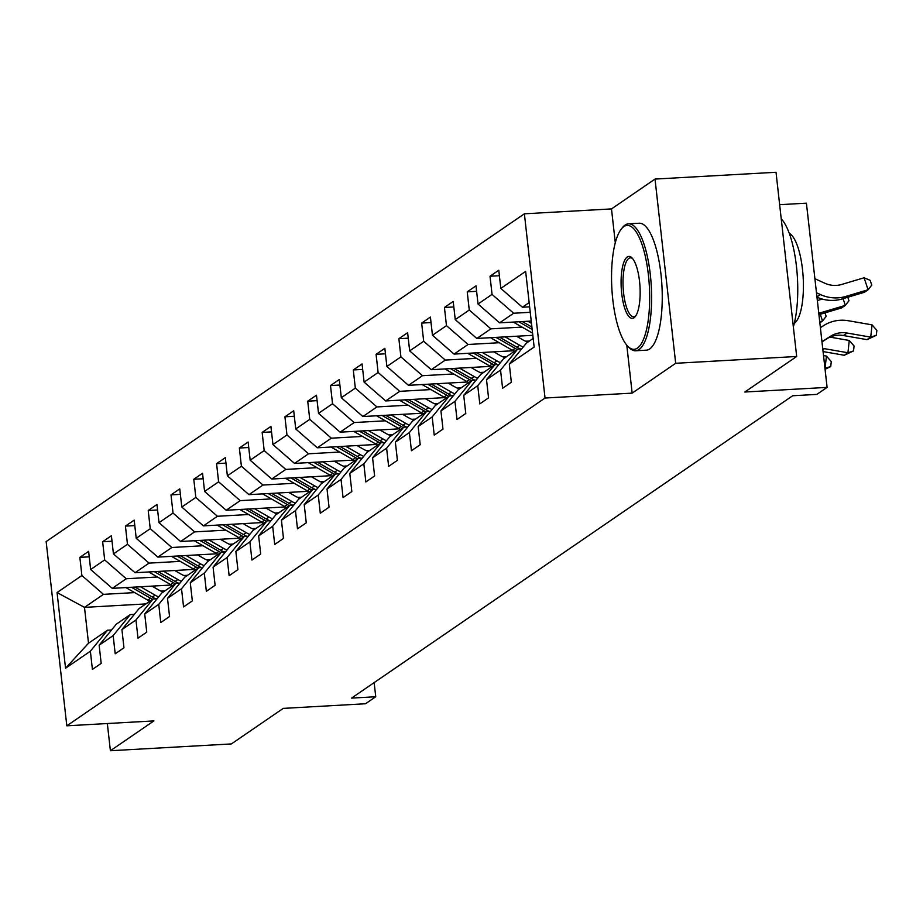<?xml version="1.0" encoding="UTF-8"?>
<svg xmlns="http://www.w3.org/2000/svg" width="923" height="923" viewBox="0 0 923 923"><rect width="100%" height="100%" fill="white"/><g stroke="black" fill="none" stroke-linecap="round" stroke-linejoin="round"><path stroke-width="1.38" d="M524.379 213.813L46.15 541.582L66.814 725.813L545.043 398.032L524.379 213.813L611.499 208.91L615.283 242.737M626.775 345.167L632.163 393.129L675.682 363.293L655.018 179.074L611.499 208.91M655.018 179.074L776.012 172.266L796.676 356.486L744.815 392.021L827.089 387.395L806.425 203.175L779.647 204.675M107.345 723.528L110.391 750.734L231.385 743.926L283.234 708.391L365.508 703.753L375.742 696.75L374.15 682.616M675.682 363.293L796.676 356.486M145.857 603.919L84.489 607.38L88.516 643.227L107.506 630.213L90.373 651.211L92.415 669.383L101.184 663.383L99.142 645.212L113.16 635.601L115.202 653.772L123.97 647.761L121.928 629.59L135.958 619.979L137.988 638.151L146.757 632.14L144.715 613.968L158.744 604.357L160.775 622.529L169.544 616.529L167.501 598.358L181.531 588.747L183.562 606.919L192.33 600.908L190.288 582.736L204.318 573.125L206.348 591.297L215.117 585.286L213.075 567.114L227.104 557.504L229.135 575.675L237.903 569.676L235.861 551.504L249.891 541.893L251.921 560.065L260.69 554.054L258.648 535.882L272.677 526.272L274.708 544.443L283.476 538.432L281.434 520.26L295.464 510.65L297.494 528.821L306.263 522.822L304.221 504.65L318.25 495.028L320.281 513.211L329.05 507.2L327.007 489.028L341.037 479.418L343.068 497.589L351.836 491.578L349.794 473.407L363.824 463.796L365.854 481.968L374.623 475.968L372.58 457.796L386.61 448.174L388.641 466.357L397.409 460.346L395.367 442.175L409.397 432.564L411.439 450.736L420.196 444.724L418.154 426.553L432.183 416.942L434.225 435.114L442.982 429.114L440.94 410.931L454.97 401.32L457.012 419.504L465.769 413.492L463.738 395.321L477.756 385.71L479.798 403.882L488.555 397.871L486.525 379.699L500.543 370.088L502.585 388.26L511.342 382.26L509.311 364.077L534.14 347.06L525.649 271.385L500.82 288.403L498.778 270.231L490.021 276.231L499.389 275.712M90.373 651.211L65.545 668.229L57.053 592.554L81.893 575.537L79.851 557.365L89.231 556.834M490.021 276.231L492.051 294.414L478.033 304.025L475.991 285.853L467.223 291.853L469.265 310.024L455.247 319.635L453.205 301.463L444.436 307.474L446.478 325.646L432.46 335.257L430.418 317.085L421.649 323.085L423.692 341.268L409.674 350.878L407.631 332.707L398.863 338.706L400.905 356.878L386.887 366.489L384.845 348.317L376.076 354.328L378.118 372.5L364.1 382.11L362.058 363.939L353.29 369.95L355.332 388.121L341.314 397.732L339.272 379.561L330.503 385.56L332.545 403.732L318.527 413.342L316.485 395.171L307.717 401.182L309.759 419.354L295.741 428.964L293.699 410.793L284.93 416.804L286.972 434.975L272.954 444.586L270.912 426.414L262.144 432.414L264.186 450.586L250.168 460.196L248.125 442.025L239.357 448.036L241.399 466.207L227.37 475.818L225.339 457.646L216.57 463.658L218.613 481.829L204.583 491.44L202.552 473.268L193.784 479.268L195.826 497.439L181.796 507.05L179.766 488.878L170.997 494.89L173.039 513.061L159.01 522.672L156.979 504.5L148.211 510.511L150.253 528.683L136.223 538.294L134.193 520.122L125.424 526.122L127.466 544.293L113.437 553.904L111.406 535.732L102.638 541.743L104.68 559.915L90.65 569.526L88.62 551.354L79.851 557.365M827.089 387.395L816.867 394.398L792.672 395.759L351.536 698.111L375.742 696.75M99.142 645.212L116.263 624.202L130.293 614.591L134.343 614.36M171.436 585.02L112.248 588.355L126.266 578.744L157.441 576.99M187.634 575.283L183.827 575.502M130.293 614.591L113.16 635.601M90.65 569.526L112.248 588.355M104.68 559.915L126.266 578.744M121.928 629.59L139.05 608.58L153.08 598.969L157.129 598.739M194.222 569.399L135.035 572.733L149.053 563.122L180.227 561.369M210.421 559.673L206.614 559.88M153.08 598.969L135.958 619.979M113.437 553.904L135.035 572.733M127.466 544.293L149.053 563.122M144.715 613.968L161.837 592.97L175.866 583.359L179.916 583.128M217.009 553.788L157.821 557.111L171.84 547.501L203.014 545.747M233.207 544.051L229.4 544.27M175.866 583.359L158.744 604.357M136.223 538.294L157.821 557.111M150.253 528.683L171.84 547.501M167.501 598.358L184.623 577.348L198.653 567.737L202.702 567.507M239.795 538.167L180.608 541.501L194.626 531.89L225.8 530.137M255.994 528.429L252.187 528.648M198.653 567.737L181.531 588.747M159.01 522.672L180.608 541.501M173.039 513.061L194.626 531.89M190.288 582.736L207.41 561.726L221.439 552.116L225.489 551.885M262.582 522.545L203.395 525.879L217.413 516.269L248.587 514.515M278.781 512.819L274.973 513.026M221.439 552.116L204.318 573.125M181.796 507.05L203.395 525.879M195.826 497.439L217.413 516.269M213.075 567.114L230.196 546.116L244.226 536.505L248.275 536.275M285.369 506.935L226.181 510.257L240.199 500.647L271.374 498.893M301.567 497.197L297.76 497.416M244.226 536.505L227.104 557.504M204.583 491.44L226.181 510.257M218.613 481.829L240.199 500.647M235.861 551.504L252.983 530.494L267.012 520.884L271.062 520.653M308.155 491.313L248.968 494.647L262.986 485.036L294.16 483.283M324.354 481.575L320.546 481.794M267.012 520.884L249.891 541.893M227.37 475.818L248.968 494.647M241.399 466.207L262.986 485.036M258.648 535.882L275.769 514.872L289.799 505.262L293.849 505.031M330.942 475.691L271.754 479.025L285.772 469.415L316.947 467.661M347.14 465.965L343.333 466.173M289.799 505.262L272.677 526.272M250.168 460.196L271.754 479.025M264.186 450.586L285.772 469.415M281.434 520.26L298.567 499.262L312.585 489.651L316.635 489.421M353.728 460.081L294.541 463.404L308.559 453.793L339.733 452.039M369.927 450.343L366.119 450.562M312.585 489.651L295.464 510.65M272.954 444.586L294.541 463.404M286.972 434.975L308.559 453.793M304.221 504.65L321.354 483.64L335.372 474.03L339.422 473.799M376.515 444.459L317.327 447.793L331.345 438.183L362.52 436.429M392.713 434.721L388.906 434.941M335.372 474.03L318.25 495.028M295.741 428.964L317.327 447.793M309.759 419.354L331.345 438.183M327.007 489.028L344.141 468.019L358.159 458.408L362.208 458.177M399.301 428.837L340.114 432.172L354.132 422.561L385.318 420.807M415.5 419.111L411.704 419.319M358.159 458.408L341.037 479.418M318.527 413.342L340.114 432.172M332.545 403.732L354.132 422.561M349.794 473.407L366.927 452.408L380.945 442.798L384.995 442.567M422.088 413.227L362.901 416.55L376.919 406.939L408.104 405.185M438.287 403.489L434.491 403.709M380.945 442.798L363.824 463.796M341.314 397.732L362.901 416.55M355.332 388.121L376.919 406.939M372.58 457.796L389.714 436.787L403.732 427.176L407.781 426.945M444.874 397.605L385.687 400.94L399.717 391.329L430.891 389.575M461.073 387.868L457.277 388.087M403.732 427.176L386.61 448.174M364.1 382.11L385.687 400.94M378.118 372.5L399.717 391.329M395.367 442.175L412.5 421.165L426.518 411.554L430.568 411.323M467.661 381.984L408.474 385.318L422.503 375.707L453.678 373.953M483.86 372.257L480.064 372.465M426.518 411.554L409.397 432.564M386.887 366.489L408.474 385.318M400.905 356.878L422.503 375.707M418.154 426.553L435.287 405.555L449.305 395.944L453.355 395.713M490.459 366.373L431.26 369.696L445.29 360.085L476.464 358.332M506.646 356.636L502.85 356.855M449.305 395.944L432.183 416.942M409.674 350.878L431.26 369.696M423.692 341.268L445.29 360.085M440.94 410.931L458.073 389.933L472.091 380.322L476.141 380.091M513.246 350.752L454.047 354.086L468.076 344.475L499.251 342.721M529.433 341.014L525.637 341.233M472.091 380.322L454.97 401.32M432.46 335.257L454.047 354.086M446.478 325.646L468.076 344.475M463.738 395.321L480.86 374.311L494.878 364.7L498.928 364.47M532.825 335.314L476.833 338.464L490.863 328.853L522.037 327.1M494.878 364.7L477.756 385.71M455.247 319.635L476.833 338.464M469.265 310.024L490.863 328.853M486.525 379.699L503.646 358.701L517.665 349.09L521.714 348.859M531.221 321.066L499.62 322.842L513.649 313.232L530.24 312.297M517.665 349.09L500.543 370.088M478.033 304.025L499.62 322.842M492.051 294.414L513.649 313.232M509.311 364.077L526.433 343.079L533.171 338.453M529.629 306.828L522.406 307.232L529.156 302.606M500.82 288.403L522.406 307.232M632.163 393.129L545.043 398.032M110.391 750.734L153.922 720.909L66.814 725.813M107.506 630.213L111.556 629.982M164.848 590.905L161.04 591.124M134.654 592.601L103.48 594.354L84.489 607.38L57.053 592.554M88.516 643.227L65.545 668.229M81.893 575.537L103.48 594.354M467.223 291.853L476.603 291.322M444.436 307.474L453.816 306.944M421.649 323.085L431.029 322.565M398.863 338.706L408.243 338.176M376.076 354.328L385.456 353.797M353.29 369.95L362.67 369.419M330.503 385.56L339.883 385.029M307.717 401.182L317.097 400.651M284.93 416.804L294.31 416.273M262.144 432.414L271.524 431.883M239.357 448.036L248.737 447.505M216.57 463.658L225.95 463.127M193.784 479.268L203.164 478.737M170.997 494.89L180.377 494.359M148.211 510.511L157.591 509.981M125.424 526.122L134.804 525.591M102.638 541.743L112.018 541.213M821.966 341.706L830.688 336.18A25.429 23.836 -124.4 0 1 847.049 333.03L870.724 337.137L872.05 324.85L848.375 320.743A38.143 35.755 55.6 0 0 823.847 325.473L820.397 327.653M821.989 341.891L827.043 338.683A25.429 23.836 -124.4 0 1 843.403 335.534L867.066 339.641L870.724 337.137L876.319 335.291L867.066 339.641M872.05 324.85L876.85 330.376L876.319 335.291M814.905 278.711L824.747 283.199A25.429 23.836 55.6 0 0 841.603 284.48L864.066 277.777L870.158 280.338L871.774 285.138L868.116 289.764L845.653 296.468A38.143 35.755 -124.4 0 1 820.374 294.541L816.474 292.764M864.066 277.777L868.116 289.764L864.459 292.268L842.007 298.971A38.143 35.755 -124.4 0 1 816.97 297.16M637.424 348.121A62.049 18.783 -93.2 0 0 648.431 275.169A62.049 18.783 -93.2 0 0 623.798 226.643A62.049 18.783 -93.2 0 0 621.352 228.973A62.049 18.783 -93.2 0 0 611.857 288.438A62.049 18.783 -93.2 0 0 627.963 346.46A62.049 18.783 -93.2 0 0 637.424 348.121M621.352 228.973L622.575 227.462A63.572 19.245 86.8 0 1 625.09 225.062A63.572 19.245 86.8 0 1 628.494 223.828A63.572 19.245 86.8 0 1 650.888 280.477A63.572 19.245 86.8 0 1 639.051 349.54A63.572 19.245 86.8 0 1 635.635 350.775A63.572 19.245 86.8 0 1 629.348 347.833L627.963 346.46M634.02 317.754A31.024 9.392 86.8 0 1 621.71 293.491A31.024 9.392 86.8 0 1 627.213 257.009A31.024 9.392 86.8 0 1 631.943 257.84A31.024 9.392 86.8 0 1 639.997 286.857A31.024 9.392 86.8 0 1 635.243 316.589A31.024 9.392 86.8 0 1 634.02 317.754M632.636 258.613A29.501 8.93 -93.2 0 0 630.409 257.852A29.501 8.93 -93.2 0 0 628.828 258.417A29.501 8.93 -93.2 0 0 623.337 290.468A29.501 8.93 -93.2 0 0 633.72 316.751A29.501 8.93 -93.2 0 0 635.301 316.174A29.501 8.93 -93.2 0 0 635.855 315.735M781.239 218.843A63.572 19.245 86.8 0 1 796.48 266.562A63.572 19.245 86.8 0 1 793.353 326.857M789.246 233.311A45.769 13.857 86.8 0 1 803.183 277.546A45.769 13.857 86.8 0 1 794.38 323.258A45.769 13.857 86.8 0 1 794.311 323.304M628.494 223.828L639.143 223.228A63.572 19.245 86.8 0 1 661.526 279.877A63.572 19.245 86.8 0 1 649.7 348.94A63.572 19.245 86.8 0 1 646.285 350.175L635.635 350.775M822.716 348.433A25.429 23.836 -124.4 0 1 824.262 348.64L847.937 352.759L849.264 340.472L829.973 337.114M823.074 351.571L844.28 355.263L847.937 352.759L853.533 350.913L844.28 355.263M849.264 340.472L854.063 345.998L853.533 350.913M824.977 368.496L826.477 356.082L823.524 355.574M824.954 368.335L830.746 366.535L825.07 369.338M826.477 356.082L831.277 361.62L830.746 366.535M513.326 322.081A13.476 12.634 55.6 0 0 513.892 322.415L532.583 333.168M527.887 321.262L531.475 323.327M518.841 321.769L532.156 329.43M531.89 327.065L522.337 321.573M817.34 300.483A25.429 23.836 55.6 0 0 818.816 300.102L822.278 299.064M847.799 297.241L848.987 300.748L845.33 305.375L822.866 312.089A38.143 35.755 -124.4 0 1 818.747 313.047M843.057 298.66L845.33 305.375L841.672 307.878L819.22 314.593A38.143 35.755 -124.4 0 1 818.932 314.674M490.54 337.691A13.476 12.634 55.6 0 0 491.105 338.037L512.38 350.267A38.904 36.47 55.6 0 0 514.376 351.34M505.1 336.872L519.684 345.26A38.904 36.47 55.6 0 0 523.191 347.06M516.568 336.226L522.522 339.652A32.293 30.274 55.6 0 0 527.841 342.11M496.055 337.38L515.149 348.363A38.904 36.47 55.6 0 0 517.145 349.436M520.364 348.929A38.904 36.47 -124.4 0 1 516.903 347.163L499.551 337.183M825.012 312.862L826.2 316.37L822.543 320.996L819.739 321.839M819.855 322.842L822.543 320.996L820.27 314.27M467.753 353.313A13.476 12.634 55.6 0 0 468.319 353.647L489.594 365.889A38.904 36.47 55.6 0 0 491.59 366.962M482.302 352.494L496.897 360.881A38.904 36.47 55.6 0 0 500.404 362.67M493.782 351.848L499.735 355.274A32.293 30.274 55.6 0 0 505.054 357.732M473.268 353.001L492.363 363.985A38.904 36.47 55.6 0 0 494.359 365.058M497.566 364.55A38.904 36.47 -124.4 0 1 494.117 362.785L476.764 352.805M444.967 368.935A13.476 12.634 55.6 0 0 445.532 369.269L466.807 381.499A38.904 36.47 55.6 0 0 468.803 382.584M459.516 368.115L474.11 376.503A38.904 36.47 55.6 0 0 477.618 378.292M470.995 367.469L476.949 370.896A32.293 30.274 55.6 0 0 482.268 373.342M450.482 368.623L469.576 379.607A38.904 36.47 55.6 0 0 471.572 380.68M474.78 380.172A38.904 36.47 -124.4 0 1 471.33 378.395L453.978 368.427M422.18 384.545A13.476 12.634 55.6 0 0 422.746 384.891L444.021 397.121A38.904 36.47 55.6 0 0 446.017 398.194M436.729 383.726L451.324 392.113A38.904 36.47 55.6 0 0 454.831 393.913M448.209 383.08L454.162 386.506A32.293 30.274 55.6 0 0 459.481 388.964M427.695 384.233L446.79 395.217A38.904 36.47 55.6 0 0 448.786 396.29M451.993 395.782A38.904 36.47 -124.4 0 1 448.543 394.017L431.191 384.037M399.394 400.167A13.476 12.634 55.6 0 0 399.959 400.501L421.234 412.743A38.904 36.47 55.6 0 0 423.23 413.816M413.942 399.347L428.537 407.735A38.904 36.47 55.6 0 0 432.045 409.524M425.422 398.701L431.376 402.128A32.293 30.274 55.6 0 0 436.694 404.586M404.909 399.855L424.003 410.839A38.904 36.47 55.6 0 0 425.999 411.912M429.207 411.404A38.904 36.47 -124.4 0 1 425.757 409.639L408.404 399.659M376.607 415.788A13.476 12.634 55.6 0 0 377.172 416.123L398.448 428.353A38.904 36.47 55.6 0 0 400.444 429.437M391.156 414.969L405.751 423.357A38.904 36.47 55.6 0 0 409.258 425.145M402.624 414.323L408.589 417.75A32.293 30.274 55.6 0 0 413.908 420.196M382.122 415.477L401.217 426.461A38.904 36.47 55.6 0 0 403.213 427.534M406.42 427.026A38.904 36.47 -124.4 0 1 402.97 425.249L385.618 415.281M353.821 431.399A13.476 12.634 55.6 0 0 354.386 431.745L375.661 443.975A38.904 36.47 55.6 0 0 377.657 445.048M368.369 430.579L382.964 438.967A38.904 36.47 55.6 0 0 386.472 440.767M379.838 429.933L385.802 433.36A32.293 30.274 55.6 0 0 391.121 435.818M359.335 431.087L378.43 442.071A38.904 36.47 55.6 0 0 380.426 443.144M383.633 442.636A38.904 36.47 -124.4 0 1 380.184 440.871L362.831 430.891M331.034 447.02A13.476 12.634 55.6 0 0 331.599 447.355L352.863 459.596A38.904 36.47 55.6 0 0 354.859 460.669M345.583 446.201L360.166 454.589A38.904 36.47 55.6 0 0 363.685 456.377M357.051 445.555L363.016 448.982A32.293 30.274 55.6 0 0 368.335 451.439M336.549 446.709L355.643 457.693A38.904 36.47 55.6 0 0 357.639 458.766M360.847 458.258A38.904 36.47 -124.4 0 1 357.397 456.493L340.045 446.513M308.247 462.642A13.476 12.634 55.6 0 0 308.813 462.977L330.076 475.218A38.904 36.47 55.6 0 0 332.072 476.291M322.796 461.823L337.38 470.211A38.904 36.47 55.6 0 0 340.899 471.999M334.264 461.177L340.229 464.604A32.293 30.274 55.6 0 0 345.548 467.061M313.762 462.331L332.857 473.314A38.904 36.47 55.6 0 0 334.853 474.387M338.06 473.88A38.904 36.47 -124.4 0 1 334.611 472.115L317.258 462.135M285.461 478.252A13.476 12.634 55.6 0 0 286.026 478.599L307.29 490.828A38.904 36.47 55.6 0 0 309.286 491.901M300.01 477.433L314.593 485.821A38.904 36.47 55.6 0 0 318.112 487.621M311.478 476.787L317.443 480.214A32.293 30.274 55.6 0 0 322.762 482.671M290.976 477.941L310.07 488.925A38.904 36.47 55.6 0 0 312.066 489.998M315.274 489.49A38.904 36.47 -124.4 0 1 311.824 487.725L294.472 477.745M262.674 493.874A13.476 12.634 55.6 0 0 263.24 494.22L284.503 506.45A38.904 36.47 55.6 0 0 286.499 507.523M277.223 493.055L291.806 501.443A38.904 36.47 55.6 0 0 295.314 503.231M288.691 492.409L294.656 495.836A32.293 30.274 55.6 0 0 299.975 498.293M268.189 493.563L287.284 504.546A38.904 36.47 55.6 0 0 289.28 505.619M292.487 505.112A38.904 36.47 -124.4 0 1 289.037 503.347L271.685 493.367M239.888 509.496A13.476 12.634 55.6 0 0 240.453 509.831L261.717 522.072A38.904 36.47 55.6 0 0 263.713 523.145M254.436 508.677L269.02 517.065A38.904 36.47 55.6 0 0 272.527 518.853M265.905 508.031L271.87 511.457A32.293 30.274 55.6 0 0 277.188 513.915M245.403 509.184L264.497 520.168A38.904 36.47 55.6 0 0 266.493 521.241M269.701 520.734A38.904 36.47 -124.4 0 1 266.251 518.968L248.898 508.988M217.101 525.106A13.476 12.634 55.6 0 0 217.666 525.452L238.93 537.682A38.904 36.47 55.6 0 0 240.926 538.755M231.65 524.287L246.233 532.675A38.904 36.47 55.6 0 0 249.741 534.475M243.118 523.641L249.083 527.068A32.293 30.274 55.6 0 0 254.402 529.525M222.616 524.795L241.711 535.778A38.904 36.47 55.6 0 0 243.707 536.851M246.914 536.344A38.904 36.47 -124.4 0 1 243.464 534.579L226.112 524.599M194.315 540.728A13.476 12.634 55.6 0 0 194.88 541.074L216.144 553.304A38.904 36.47 55.6 0 0 218.14 554.377M208.863 539.909L223.447 548.297A38.904 36.47 55.6 0 0 226.954 550.085M220.332 539.263L226.297 542.689A32.293 30.274 55.6 0 0 231.615 545.147M199.829 540.417L218.924 551.4A38.904 36.47 55.6 0 0 220.92 552.473M224.127 551.966A38.904 36.47 -124.4 0 1 220.678 550.2L203.325 540.22M171.528 556.35A13.476 12.634 55.6 0 0 172.093 556.684L193.357 568.926A38.904 36.47 55.6 0 0 195.353 569.999M186.077 555.531L200.66 563.918A38.904 36.47 55.6 0 0 204.168 565.707M197.545 554.885L203.51 558.311A32.293 30.274 55.6 0 0 208.829 560.769M177.043 556.038L196.138 567.022A38.904 36.47 55.6 0 0 198.133 568.095M201.341 567.587A38.904 36.47 -124.4 0 1 197.891 565.822L180.539 555.842M148.741 571.96A13.476 12.634 55.6 0 0 149.307 572.306L170.57 584.536A38.904 36.47 55.6 0 0 172.566 585.609M163.29 571.141L177.874 579.529A38.904 36.47 55.6 0 0 181.381 581.328M174.759 570.495L180.723 573.921A32.293 30.274 55.6 0 0 186.042 576.379M154.256 571.649L173.351 582.632A38.904 36.47 55.6 0 0 175.347 583.705M178.554 583.198A38.904 36.47 -124.4 0 1 175.105 581.432L157.752 571.452M125.955 587.582A13.476 12.634 55.6 0 0 126.52 587.928L147.784 600.158A38.904 36.47 55.6 0 0 149.78 601.231M140.504 586.763L155.087 595.15A38.904 36.47 55.6 0 0 158.594 596.939M151.972 586.117L157.937 589.543A32.293 30.274 55.6 0 0 163.256 592.001M131.47 587.27L150.564 598.254A38.904 36.47 55.6 0 0 152.56 599.327M155.768 598.819A38.904 36.47 -124.4 0 1 152.318 597.054L134.966 587.074M830.688 336.18L827.043 338.683M847.049 333.03L843.403 335.534M842.007 298.971L845.653 296.468M816.936 296.894L820.374 294.541M824.262 348.64L822.855 349.609M514.48 322.012L513.892 322.415M819.22 314.593L822.866 312.089M515.149 348.363L512.38 350.267M519.684 345.26L516.903 347.163M491.694 337.633L491.105 338.037M492.363 363.985L489.594 365.889M496.897 360.881L494.117 362.785M468.907 353.244L468.319 353.647M469.576 379.607L466.807 381.499M474.11 376.503L471.33 378.395M446.121 368.865L445.532 369.269M446.79 395.217L444.021 397.121M451.324 392.113L448.543 394.017M423.334 384.487L422.746 384.891M424.003 410.839L421.234 412.743M428.537 407.735L425.757 409.639M400.547 400.097L399.959 400.501M401.217 426.461L398.448 428.353M405.751 423.357L402.97 425.249M377.761 415.719L377.172 416.123M378.43 442.071L375.661 443.975M382.964 438.967L380.184 440.871M354.974 431.341L354.386 431.745M355.643 457.693L352.863 459.596M360.166 454.589L357.397 456.493M332.188 446.951L331.599 447.355M332.857 473.314L330.076 475.218M337.38 470.211L334.611 472.115M309.401 462.573L308.813 462.977M310.07 488.925L307.29 490.828M314.593 485.821L311.824 487.725M286.615 478.195L286.026 478.599M287.284 504.546L284.503 506.45M291.806 501.443L289.037 503.347M263.828 493.805L263.24 494.22M264.497 520.168L261.717 522.072M269.02 517.065L266.251 518.968M241.041 509.427L240.453 509.831M241.711 535.778L238.93 537.682M246.233 532.675L243.464 534.579M218.255 525.049L217.666 525.452M218.924 551.4L216.144 553.304M223.447 548.297L220.678 550.2M195.468 540.659L194.88 541.074M196.138 567.022L193.357 568.926M200.66 563.918L197.891 565.822M172.682 556.281L172.093 556.684M173.351 582.632L170.57 584.536M177.874 579.529L175.105 581.432M149.895 571.902L149.307 572.306M150.564 598.254L147.784 600.158M155.087 595.15L152.318 597.054M127.109 587.513L126.52 587.928"/></g></svg>
